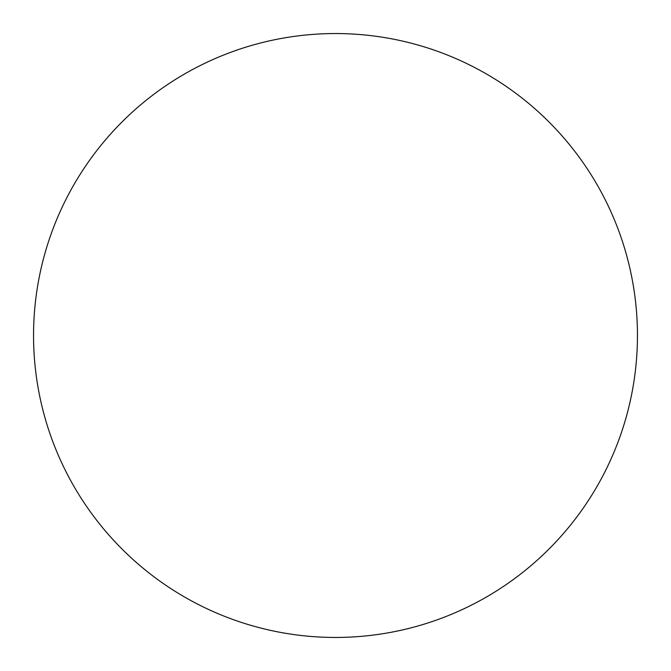 <?xml version="1.0" encoding="UTF-8"?>
<svg xmlns="http://www.w3.org/2000/svg" width="671" height="671" viewBox="0 0 671 671"><rect width="100%" height="100%" fill="white"/><g stroke="black" fill="none" stroke-linecap="round" stroke-linejoin="round"><path stroke-width="0.5" stroke-dasharray="3.35 2.52" d="M637.45 335.5A301.95 301.95 0 0 0 335.5 33.55A301.95 301.95 0 0 0 33.55 335.5A301.95 301.95 0 0 0 335.5 637.45A301.95 301.95 0 0 0 637.45 335.5"/><path stroke-width="1.01" d="M637.45 335.5A301.95 301.95 0 0 0 335.5 33.55A301.95 301.95 0 0 0 33.55 335.5A301.95 301.95 0 0 0 335.5 637.45A301.95 301.95 0 0 0 637.45 335.5"/></g></svg>
